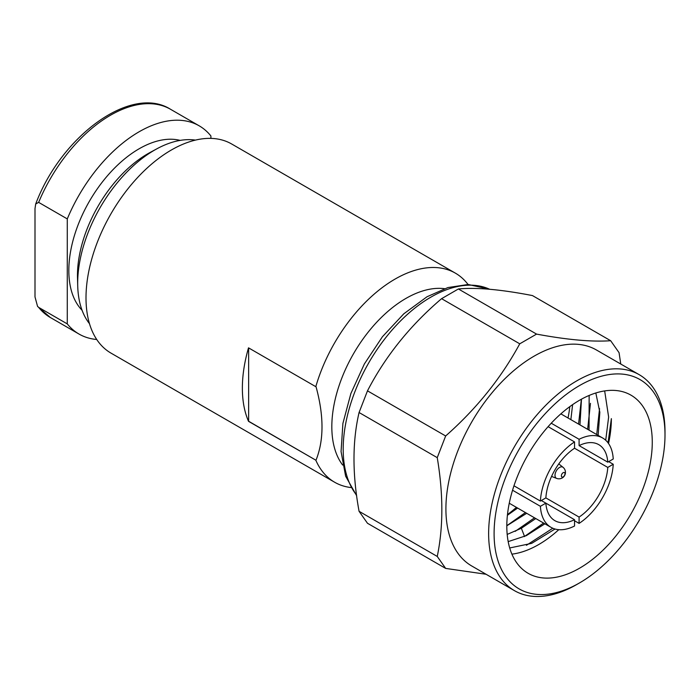<?xml version="1.0" encoding="UTF-8"?>
<svg xmlns="http://www.w3.org/2000/svg" width="700" height="700" viewBox="0 0 700 700"><rect width="100%" height="100%" fill="white"/><g stroke="black" fill="none" stroke-linecap="round" stroke-linejoin="round"><path stroke-width="1.05" d="M576.817 584.483L579.548 582.907A120.855 69.772 120 0 0 665 434.892A120.855 69.772 120 0 0 579.548 385.551A120.855 69.772 120 0 0 494.095 533.566A120.855 69.772 120 0 0 579.548 582.907L576.817 584.483A124.705 72.004 120 0 1 514.465 590.66A124.705 72.004 120 0 1 495.346 490.726A124.705 72.004 120 0 1 576.817 380.835A124.705 72.004 120 0 1 639.17 374.658A124.705 72.004 120 0 1 665 431.743L665 434.892M652.269 442.243A102.856 59.377 120 0 0 630.971 395.159A102.856 59.377 120 0 0 551.714 422.713A102.856 59.377 120 0 0 506.817 526.216A102.856 59.377 120 0 0 528.124 573.3A102.856 59.377 120 0 0 607.381 545.746A102.856 59.377 120 0 0 652.269 442.243M514.465 590.66L471.739 565.985A124.705 72.004 -60 0 1 452.62 466.06A124.705 72.004 -60 0 1 534.091 356.16A124.705 72.004 120 0 1 596.444 349.991L639.17 374.658M620.751 364.017L619.071 352.686L610.663 340.716C592.086 342.046 567.385 339.841 536.567 334.101L519.75 343.814L441.578 298.672C410.104 325.5 385.402 356.221 367.483 390.845L359.074 412.519C352.301 441.543 352.301 474.477 359.074 511.306L367.483 523.267L445.655 568.409L486.071 574.262M536.567 334.101L458.395 288.969L441.578 298.672M610.663 340.716L532.481 295.584C501.008 289.467 476.315 287.262 458.395 288.969M519.75 343.814C501.174 378.079 476.472 408.8 445.655 435.977L437.246 457.651C443.371 494.121 443.371 527.056 437.246 556.439L445.655 568.409M444.491 288.671A104.781 60.498 120 0 0 405.912 298.428A104.781 60.498 -60 0 0 341.311 379.4A104.781 60.498 -60 0 0 342.659 465.045M350.814 487.532A120.724 69.703 -60 0 1 334.644 482.239A120.724 69.703 -60 0 1 315.796 460.162L248.64 421.251L248.64 347.909M316.024 460.154C323.986 440.265 323.986 415.765 316.024 386.671L315.796 386.68A120.724 69.703 -60 0 1 395.001 279.116A120.724 69.703 120 0 1 455.367 273.14A120.724 69.703 120 0 1 468.037 284.489M315.796 386.68L248.517 347.839A120.724 69.703 120 0 0 248.517 421.321L315.796 460.162M334.644 482.239L111.011 353.124A120.724 69.703 -60 0 1 92.505 256.384A120.724 69.703 -60 0 1 171.369 150.001A120.724 69.703 120 0 1 231.726 144.025L455.367 273.14M195.449 140.105A108.701 62.755 120 0 0 156.992 148.741A108.701 62.755 120 0 0 154.551 150.106A108.701 62.755 -60 0 0 77.726 286.037A108.701 62.755 -60 0 0 89.469 323.662M77.726 286.037L77.499 278.049A99.374 57.374 -60 0 1 147.735 153.79A99.374 57.374 120 0 1 149.966 152.539L156.992 148.741M180.162 140.394A99.374 57.374 120 0 0 139.099 148.803A99.374 57.374 -60 0 0 76.554 229.057A99.374 57.374 -60 0 0 82.075 310.275M210.91 138.381L210.91 135.975A120.207 69.405 120 0 0 199.202 125.834A120.207 69.405 120 0 0 67.279 218.907L67.279 323.899A120.207 69.405 120 0 0 78.995 334.04A120.207 69.405 120 0 0 96.723 339.491M35.7 203.971C61.25 135.826 131.276 84.306 170.555 109.296A120.207 69.405 120 0 0 38.64 202.37L35.7 203.971L35 208.617L35 296.922L37.546 306.373L38.64 307.37L67.279 323.899M38.64 202.37L67.279 218.907M445.655 435.977L367.483 390.845M437.246 457.651L359.074 412.519M437.246 556.439L359.074 511.306M578.55 424.069L581.376 399.219M587.641 429.319L590.459 403.349M596.724 434.569L599.55 408.599M605.719 440.256L608.633 417.051L604.669 390.915M511.91 554.146A102.856 59.377 120 0 0 538.633 544.591A102.856 59.377 120 0 0 558.766 529.69M507.404 515.279L517.606 508.051M570.867 419.641L572.609 404.635M506.817 525.779L526.697 513.301M579.959 424.882L581.472 399.175M507.185 534.424L521.36 528.255L535.789 518.551M515.183 531.361L534.52 517.816M507.474 514.587A102.856 59.377 120 0 0 516.416 507.36M568.015 417.988A102.856 59.377 120 0 0 569.8 406.639M506.817 525.7L525.429 512.566M524.274 536.611L543.611 523.066M608.528 443.502A102.856 59.377 120 0 0 611.363 418.626L608.046 442.838M526.426 545.3L552.79 528.238M589.05 430.132L589.146 395.447M508.183 541.616L526.383 535.614L544.88 523.801M598.141 435.382L599.839 412.265L595.822 392.989M509.705 547.969L531.685 543.358L555.004 529.025M574.543 520.765L579.093 523.39A51.599 29.794 120 0 0 613.235 464.258L607.766 467.416L574.543 448.236A43.881 25.34 120 0 0 545.869 497.901L579.093 517.081A43.881 25.34 120 0 0 607.766 467.416M608.685 461.633L613.235 464.258M512.549 490.227L540.4 506.301A51.599 29.794 120 0 0 551.023 527.345A51.599 29.794 120 0 0 574.543 526.015L574.543 519.706A43.881 25.34 120 0 1 554.872 520.66A43.881 25.34 120 0 1 545.869 503.151L574.543 519.706M548.109 426.659L574.543 441.919L574.543 448.227M574.543 441.919A51.599 29.794 120 0 0 540.4 501.06L545.869 497.901M579.093 439.294L579.093 445.611A43.881 25.34 120 0 1 598.762 444.649A43.881 25.34 120 0 1 607.766 462.166L613.235 459.008A51.599 29.794 120 0 0 602.621 437.973A51.599 29.794 120 0 0 579.093 439.294L551.241 423.211M579.093 523.39L579.093 517.081M540.4 506.301L545.869 503.151L541.327 500.526M513.966 485.791L540.4 501.06M607.766 462.166L579.093 445.611M564.996 473.734A2.572 1.488 -60 0 1 563.876 476.324A2.572 1.488 -60 0 1 561.899 477.006A2.572 1.488 -60 0 1 561.365 475.834A2.572 1.488 120 0 1 562.485 473.244A2.572 1.488 120 0 1 564.471 472.552A2.572 1.488 120 0 1 564.996 473.734M489.668 289.275A124.066 71.627 120 0 0 430.911 297.124A124.066 71.627 120 0 0 354.174 393.645A124.066 71.627 120 0 0 356.545 495.084M38.64 307.37A120.207 69.405 120 0 0 50.347 317.511L78.995 334.04M521.36 528.255L524.545 536.454M556.631 478.389A6.475 6.475 0 0 0 563.028 467.302A6.431 3.71 120 0 0 557.996 468.65A6.431 3.71 120 0 0 555.004 475.309A6.431 3.71 -60 0 0 556.631 478.389L551.556 476.42M489.72 289.275L468.186 284.489L447.921 287.56L427.053 296.739L403.795 313.81L382.419 336.752L364.368 363.965L350.875 393.531L342.904 423.404L341.066 451.57L345.634 476.219L356.624 495.688M37.546 306.373L50.347 317.511M170.555 109.296L199.202 125.834M509.259 503.23L551.023 527.345M560.858 413.858L602.621 437.973M563.028 467.302L558.793 463.899"/></g></svg>
